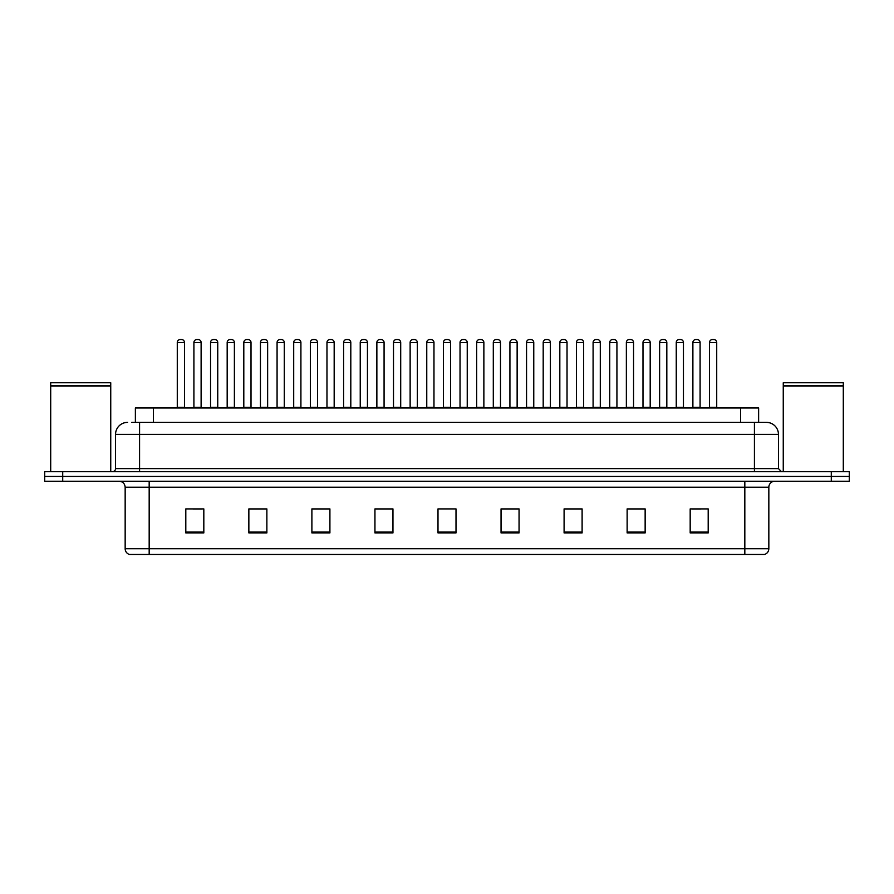 <?xml version="1.0" encoding="UTF-8"?>
<svg xmlns="http://www.w3.org/2000/svg" width="894" height="894" viewBox="0 0 894 894"><rect width="100%" height="100%" fill="white"/><g stroke="black" fill="none" stroke-linecap="round" stroke-linejoin="round"><path stroke-width="1.34" d="M135.374 422.381L135.374 407.966L758.626 407.966L758.626 422.381M768.84 548.715C768.672 551.598 767.231 553.52 764.515 554.481L744.825 554.481L744.825 548.715L768.84 548.715L768.84 487.23A6.001 6.001 0 0 1 774.841 481.229M744.825 554.481L129.485 554.481A6.001 6.001 0 0 1 125.16 548.715L125.16 487.23C124.802 483.587 122.802 481.587 119.159 481.229M849.3 481.229L849.3 476.424L44.7 476.424L44.7 481.229L62.714 481.229L62.714 476.424L44.7 476.424L44.7 471.619L62.714 471.619L62.714 476.424L849.3 476.424L849.3 481.229L62.714 481.229M708.193 532.925L708.193 508.909L690.179 508.909L690.179 532.925L708.193 532.925M645.144 532.925L645.144 508.909L627.13 508.909L627.13 532.925L645.144 532.925M582.106 532.925L582.106 508.909L564.092 508.909L564.092 532.925L582.106 532.925M519.056 532.925L519.056 508.909L501.042 508.909L501.042 532.925L519.056 532.925M203.821 532.925L203.821 508.909L185.807 508.909L185.807 532.925L203.821 532.925M266.87 532.925L266.87 508.909L248.856 508.909L248.856 532.925L266.87 532.925M329.908 532.925L329.908 508.909L311.894 508.909L311.894 532.925L329.908 532.925M392.958 532.925L392.958 508.909L374.944 508.909L374.944 532.925L392.958 532.925M456.007 532.925L456.007 508.909L437.993 508.909L437.993 532.925L456.007 532.925M575.557 509.032L567.925 509.032M642.082 509.032L634.461 509.032M691.978 509.032L700.985 509.032M392.6 509.032L384.979 509.032M375.972 509.032L392.958 509.032M326.075 509.032L318.443 509.032M259.539 509.032L251.918 509.032M193.015 509.032L202.022 509.032M501.042 509.032L518.028 509.032M509.021 509.032L501.4 509.032M442.496 508.909L451.504 508.909M329.908 509.032L311.894 509.032M266.87 509.032L248.856 509.032M582.106 509.032L564.092 509.032M645.144 509.032L627.13 509.032M132.044 422.381L766.437 422.381A12.013 12.013 0 0 1 778.451 434.395L778.451 468.612L781.445 471.619M131.764 422.381L139.576 422.381L139.576 434.395L115.549 434.395L115.549 468.612A3.006 3.006 0 0 1 112.555 471.619M127.563 422.381A12.013 12.013 0 0 0 115.549 434.395M849.3 471.619L849.3 476.424L849.3 471.619L62.714 471.619M778.451 434.395L754.424 434.395L754.424 422.381L766.437 422.381M184.488 342.525L177.28 342.525A3.006 3.006 0 0 1 180.286 339.519L181.482 339.519A3.006 3.006 0 0 1 184.488 342.525L184.488 407.373A0.603 0.603 0 0 0 185.08 407.966M177.28 342.525L177.28 407.373A0.603 0.603 0 0 1 176.677 407.966M193.909 342.525A3.006 3.006 0 0 1 196.915 339.519L198.11 339.519A3.006 3.006 0 0 1 201.116 342.525L193.909 342.525L193.909 407.373A0.603 0.603 0 0 1 193.316 407.966M201.116 342.525L201.116 407.373A0.603 0.603 0 0 0 201.72 407.966M180.286 339.519L181.482 339.519M217.745 342.525L210.548 342.525A3.006 3.006 0 0 1 213.543 339.519L214.75 339.519A3.006 3.006 0 0 1 217.745 342.525L217.745 407.373A0.603 0.603 0 0 0 218.348 407.966M210.548 342.525L210.548 407.373A0.603 0.603 0 0 1 209.945 407.966M251.013 342.525L243.805 342.525A3.006 3.006 0 0 1 246.811 339.519L248.007 339.519A3.006 3.006 0 0 1 251.013 342.525L251.013 407.373A0.603 0.603 0 0 0 251.616 407.966M243.805 342.525L243.805 407.373A0.603 0.603 0 0 1 243.213 407.966M277.073 342.525L277.073 407.373L284.281 407.373L284.281 342.525L277.073 342.525A3.006 3.006 0 0 1 280.079 339.519L281.275 339.519A3.006 3.006 0 0 1 284.281 342.525L284.281 407.373A0.603 0.603 0 0 0 284.884 407.966M277.073 407.373A0.603 0.603 0 0 1 276.469 407.966M309.737 407.966A0.603 0.603 0 0 0 310.341 407.373L310.341 342.525L310.341 407.373L317.549 407.373L317.549 342.525L310.341 342.525A3.006 3.006 0 0 1 313.336 339.519L314.543 339.519A3.006 3.006 0 0 1 317.549 342.525L317.549 407.373A0.603 0.603 0 0 0 318.141 407.966M227.177 342.525A3.006 3.006 0 0 1 230.183 339.519L231.378 339.519A3.006 3.006 0 0 1 234.384 342.525L227.177 342.525L227.177 407.373A0.603 0.603 0 0 1 226.573 407.966M234.384 342.525L234.384 407.373A0.603 0.603 0 0 0 234.977 407.966M260.445 342.525A3.006 3.006 0 0 1 263.439 339.519L264.646 339.519A3.006 3.006 0 0 1 267.641 342.525L260.445 342.525L260.445 407.373A0.603 0.603 0 0 1 259.841 407.966M267.641 342.525L267.641 407.373A0.603 0.603 0 0 0 268.245 407.966M293.701 342.525A3.006 3.006 0 0 1 296.707 339.519L297.914 339.519A3.006 3.006 0 0 1 300.909 342.525L293.701 342.525L293.701 407.373A0.603 0.603 0 0 1 293.109 407.966M300.909 342.525L300.909 407.373A0.603 0.603 0 0 0 301.513 407.966M50.701 386.052L110.744 386.052L50.701 386.052L50.701 471.619M110.744 386.052L110.744 471.619M110.454 385.75L51.003 385.75M110.744 385.459L110.744 382.755L50.701 382.755L50.701 385.459M783.256 386.052L843.299 386.052L783.256 386.052L783.256 471.619M843.299 386.052L843.299 471.619M842.997 385.75L783.546 385.75M843.299 385.459L843.299 382.755L783.256 382.755L783.256 385.459M350.806 342.525L343.598 342.525A3.006 3.006 0 0 1 346.604 339.519L347.811 339.519A3.006 3.006 0 0 1 350.806 342.525L350.806 407.373A0.603 0.603 0 0 0 351.409 407.966M343.598 342.525L343.598 407.373A0.603 0.603 0 0 1 343.005 407.966M376.262 407.966A0.603 0.603 0 0 0 376.866 407.373L376.866 342.525L376.866 407.373L384.074 407.373L384.074 342.525L376.866 342.525A3.006 3.006 0 0 1 379.872 339.519L381.067 339.519A3.006 3.006 0 0 1 384.074 342.525L384.074 407.373A0.603 0.603 0 0 0 384.677 407.966M417.342 342.525L410.134 342.525A3.006 3.006 0 0 1 413.14 339.519L414.335 339.519A3.006 3.006 0 0 1 417.342 342.525L417.342 407.373A0.603 0.603 0 0 0 417.934 407.966M410.134 342.525L410.134 407.373A0.603 0.603 0 0 1 409.53 407.966M326.969 342.525A3.006 3.006 0 0 1 329.975 339.519L331.171 339.519A3.006 3.006 0 0 1 334.177 342.525L326.969 342.525L326.969 407.373A0.603 0.603 0 0 1 326.366 407.966M334.177 342.525L334.177 407.373A0.603 0.603 0 0 0 334.781 407.966M360.237 342.525A3.006 3.006 0 0 1 363.232 339.519L364.439 339.519A3.006 3.006 0 0 1 367.445 342.525L360.237 342.525L360.237 407.373A0.603 0.603 0 0 1 359.634 407.966M367.445 342.525L367.445 407.373A0.603 0.603 0 0 0 368.037 407.966M393.505 342.525A3.006 3.006 0 0 1 396.5 339.519L397.707 339.519A3.006 3.006 0 0 1 400.702 342.525L393.505 342.525L393.505 407.373A0.603 0.603 0 0 1 392.902 407.966M400.702 342.525L400.702 407.373A0.603 0.603 0 0 0 401.305 407.966M450.598 342.525L443.402 342.525A3.006 3.006 0 0 1 446.397 339.519L447.603 339.519A3.006 3.006 0 0 1 450.598 342.525L450.598 407.373A0.603 0.603 0 0 0 451.202 407.966M443.402 342.525L443.402 407.373A0.603 0.603 0 0 1 442.798 407.966M476.658 342.525L476.658 407.373L483.866 407.373L483.866 342.525L476.658 342.525A3.006 3.006 0 0 1 479.665 339.519L480.86 339.519A3.006 3.006 0 0 1 483.866 342.525L483.866 407.373A0.603 0.603 0 0 0 484.47 407.966M476.658 407.373A0.603 0.603 0 0 1 476.066 407.966M517.134 342.525L509.926 342.525A3.006 3.006 0 0 1 512.933 339.519L514.128 339.519A3.006 3.006 0 0 1 517.134 342.525L517.134 407.373A0.603 0.603 0 0 0 517.738 407.966M509.926 342.525L509.926 407.373A0.603 0.603 0 0 1 509.323 407.966M543.194 342.525L543.194 407.373L550.402 407.373L550.402 342.525L543.194 342.525A3.006 3.006 0 0 1 546.189 339.519L547.396 339.519A3.006 3.006 0 0 1 550.402 342.525L550.402 407.373A0.603 0.603 0 0 0 550.995 407.966M543.194 407.373A0.603 0.603 0 0 1 542.591 407.966M576.451 342.525L576.451 407.373L583.659 407.373L583.659 342.525L576.451 342.525A3.006 3.006 0 0 1 579.457 339.519L580.664 339.519A3.006 3.006 0 0 1 583.659 342.525L583.659 407.373A0.603 0.603 0 0 0 584.263 407.966M576.451 407.373A0.603 0.603 0 0 1 575.859 407.966M426.762 342.525A3.006 3.006 0 0 1 429.768 339.519L430.964 339.519A3.006 3.006 0 0 1 433.97 342.525L426.762 342.525L426.762 407.373A0.603 0.603 0 0 1 426.17 407.966M433.97 342.525L433.97 407.373A0.603 0.603 0 0 0 434.573 407.966M460.03 342.525A3.006 3.006 0 0 1 463.036 339.519L464.232 339.519A3.006 3.006 0 0 1 467.238 342.525L460.03 342.525L460.03 407.373A0.603 0.603 0 0 1 459.427 407.966M467.238 342.525L467.238 407.373A0.603 0.603 0 0 0 467.83 407.966M493.298 342.525A3.006 3.006 0 0 1 496.293 339.519L497.5 339.519A3.006 3.006 0 0 1 500.495 342.525L493.298 342.525L493.298 407.373A0.603 0.603 0 0 1 492.695 407.966M500.495 342.525L500.495 407.373A0.603 0.603 0 0 0 501.098 407.966M526.555 342.525A3.006 3.006 0 0 1 529.561 339.519L530.768 339.519A3.006 3.006 0 0 1 533.763 342.525L526.555 342.525L526.555 407.373A0.603 0.603 0 0 1 525.963 407.966M533.763 342.525L533.763 407.373A0.603 0.603 0 0 0 534.366 407.966M559.823 342.525A3.006 3.006 0 0 1 562.829 339.519L564.025 339.519A3.006 3.006 0 0 1 567.031 342.525L559.823 342.525L559.823 407.373A0.603 0.603 0 0 1 559.219 407.966M567.031 342.525L567.031 407.373A0.603 0.603 0 0 0 567.634 407.966M616.927 342.525L609.719 342.525A3.006 3.006 0 0 1 612.725 339.519L613.921 339.519A3.006 3.006 0 0 1 616.927 342.525L616.927 407.373A0.603 0.603 0 0 0 617.53 407.966M609.719 342.525L609.719 407.373A0.603 0.603 0 0 1 609.116 407.966M650.195 342.525L642.987 342.525A3.006 3.006 0 0 1 645.993 339.519L647.189 339.519A3.006 3.006 0 0 1 650.195 342.525L650.195 407.373A0.603 0.603 0 0 0 650.787 407.966M642.987 342.525L642.987 407.373A0.603 0.603 0 0 1 642.384 407.966M683.452 342.525L676.255 342.525A3.006 3.006 0 0 1 679.25 339.519L680.457 339.519A3.006 3.006 0 0 1 683.452 342.525L683.452 407.373A0.603 0.603 0 0 0 684.055 407.966M676.255 342.525L676.255 407.373A0.603 0.603 0 0 1 675.652 407.966M716.72 342.525L709.512 342.525A3.006 3.006 0 0 1 712.518 339.519L713.714 339.519A3.006 3.006 0 0 1 716.72 342.525L716.72 407.373A0.603 0.603 0 0 0 717.323 407.966M709.512 342.525L709.512 407.373A0.603 0.603 0 0 1 708.92 407.966M593.091 342.525A3.006 3.006 0 0 1 596.086 339.519L597.293 339.519A3.006 3.006 0 0 1 600.299 342.525L593.091 342.525L593.091 407.373A0.603 0.603 0 0 1 592.487 407.966M600.299 342.525L600.299 407.373A0.603 0.603 0 0 0 600.891 407.966M626.359 342.525A3.006 3.006 0 0 1 629.354 339.519L630.561 339.519A3.006 3.006 0 0 1 633.555 342.525L626.359 342.525L626.359 407.373A0.603 0.603 0 0 1 625.755 407.966M633.555 342.525L633.555 407.373A0.603 0.603 0 0 0 634.159 407.966M659.616 342.525A3.006 3.006 0 0 1 662.622 339.519L663.817 339.519A3.006 3.006 0 0 1 666.823 342.525L659.616 342.525L659.616 407.373A0.603 0.603 0 0 1 659.023 407.966M666.823 342.525L666.823 407.373A0.603 0.603 0 0 0 667.427 407.966M692.884 342.525A3.006 3.006 0 0 1 695.89 339.519L697.085 339.519A3.006 3.006 0 0 1 700.091 342.525L692.884 342.525L692.884 407.373A0.603 0.603 0 0 1 692.28 407.966M700.091 342.525L700.091 407.373A0.603 0.603 0 0 0 700.684 407.966M213.543 339.519L214.75 339.519M246.811 339.519L248.007 339.519M280.079 339.519L281.275 339.519M313.336 339.519L314.543 339.519M346.604 339.519L347.811 339.519M379.872 339.519L381.067 339.519M413.14 339.519L414.335 339.519M446.397 339.519L447.603 339.519M479.665 339.519L480.86 339.519M512.933 339.519L514.128 339.519M546.189 339.519L547.396 339.519M579.457 339.519L580.664 339.519M612.725 339.519L613.921 339.519M645.993 339.519L647.189 339.519M679.25 339.519L680.457 339.519M712.518 339.519L713.714 339.519M153.388 422.381L153.388 407.966M740.612 422.381L740.612 407.966M744.825 481.229L744.825 487.23L125.16 487.23M768.84 487.23L744.825 487.23L744.825 548.715L149.175 548.715L149.175 554.481M125.16 548.715L149.175 548.715L149.175 481.229M831.286 481.229L831.286 471.619M456.007 532.086L437.993 532.086M392.958 532.086L374.944 532.086M329.908 532.086L311.894 532.086M266.87 532.086L248.856 532.086M203.821 532.086L185.807 532.086M519.056 532.086L501.042 532.086M582.106 532.086L564.092 532.086M645.144 532.086L627.13 532.086M708.193 532.086L690.179 532.086M139.576 471.619L139.576 468.612L778.451 468.612M115.549 468.612L139.576 468.612L139.576 434.395L754.424 434.395L754.424 471.619M177.28 407.373L184.488 407.373M193.909 407.373L201.116 407.373M210.548 407.373L217.745 407.373M243.805 407.373L251.013 407.373M227.177 407.373L234.384 407.373M260.445 407.373L267.641 407.373M293.701 407.373L300.909 407.373M343.598 407.373L350.806 407.373M410.134 407.373L417.342 407.373M326.969 407.373L334.177 407.373M360.237 407.373L367.445 407.373M393.505 407.373L400.702 407.373M443.402 407.373L450.598 407.373M509.926 407.373L517.134 407.373M426.762 407.373L433.97 407.373M460.03 407.373L467.238 407.373M493.298 407.373L500.495 407.373M526.555 407.373L533.763 407.373M559.823 407.373L567.031 407.373M609.719 407.373L616.927 407.373M642.987 407.373L650.195 407.373M676.255 407.373L683.452 407.373M709.512 407.373L716.72 407.373M593.091 407.373L600.299 407.373M626.359 407.373L633.555 407.373M659.616 407.373L666.823 407.373M692.884 407.373L700.091 407.373"/></g></svg>
